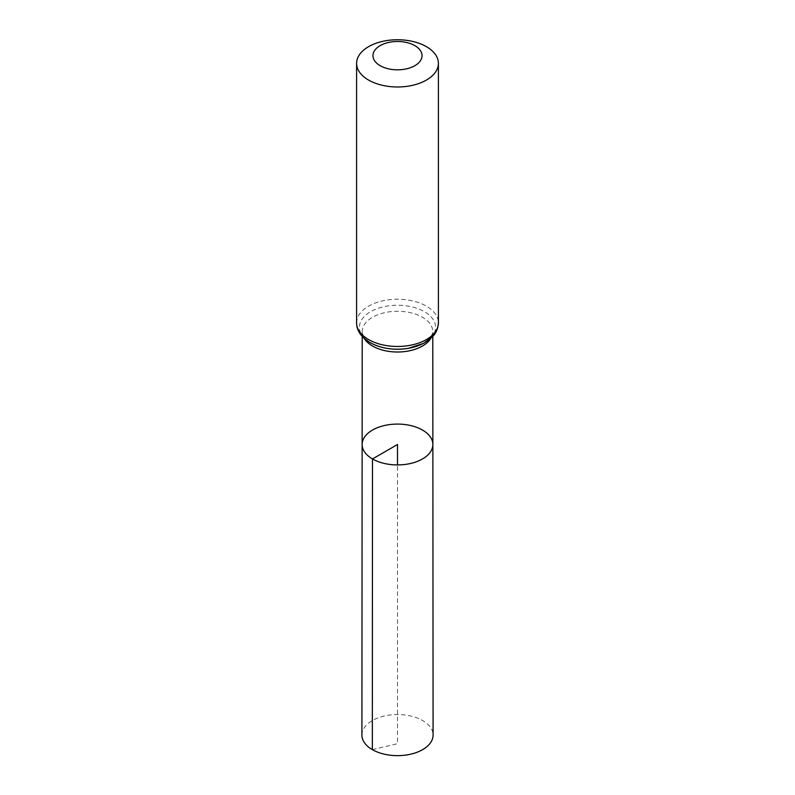 <?xml version="1.0" encoding="UTF-8"?>
<svg xmlns="http://www.w3.org/2000/svg" width="795" height="795" viewBox="0 0 795 795"><rect width="100%" height="100%" fill="white"/><g stroke="black" fill="none" stroke-linecap="round" stroke-linejoin="round"><path stroke-width="0.6" stroke-dasharray="3.98 2.98" d="M362.132 444.494A35.368 20.422 180 0 1 397.5 424.083A35.368 20.422 180 0 1 432.868 444.494M361.914 735.087A35.586 20.551 180 0 1 383.886 716.116A35.586 20.551 180 0 1 422.662 720.568A35.586 20.551 180 0 1 433.086 735.087M372.338 749.625L397.5 743.703L397.5 464.916M364.289 338.511A35.278 20.372 180 0 1 362.222 331.634A35.278 20.372 180 0 1 397.5 311.272A35.278 20.372 180 0 1 432.778 331.634A35.278 20.372 180 0 1 430.711 338.511M356.597 322.859A40.903 23.621 180 0 1 397.5 299.238A40.903 23.621 180 0 1 438.403 322.859M370.559 342.794A38.09 21.992 180 0 1 366.485 314.472A38.09 21.992 180 0 1 414.195 307.476A38.09 21.992 180 0 1 434.03 333.493M432.788 336.464L432.778 331.634C431.943 337.935 426.865 342.705 417.534 345.924C411.154 348.22 404.108 349.323 396.387 349.234C386.34 348.935 377.943 346.878 371.195 343.043C370.341 342.685 365.054 339.505 362.818 334.625L362.222 331.634L362.212 336.464"/><path stroke-width="1.19" d="M372.487 458.944A35.368 20.422 180 0 1 362.132 444.494A35.368 20.422 180 0 1 397.5 424.083A35.368 20.422 180 0 1 432.868 444.494A35.368 20.422 180 0 1 411.045 463.366A35.368 20.422 180 0 1 372.487 458.944A35.368 20.422 180 0 1 362.132 444.494L361.914 735.087A35.586 20.551 180 0 0 372.338 749.625A35.586 20.551 180 0 0 411.124 754.077A35.586 20.551 180 0 0 433.086 735.087L432.868 444.494A35.368 20.422 180 0 1 411.045 463.366A35.368 20.422 180 0 1 372.487 458.944M380.149 65.677A24.546 14.171 180 0 1 391.15 41.966A24.546 14.171 180 0 1 421.211 59.317A24.546 14.171 180 0 1 380.149 65.677M368.572 80.066A40.903 23.621 180 0 1 356.597 63.371A40.903 23.621 180 0 1 397.5 39.75A40.903 23.621 180 0 1 438.403 63.371A40.903 23.621 180 0 1 413.152 85.184A40.903 23.621 180 0 1 368.572 80.066M397.5 464.916L397.5 444.504L372.487 458.944L372.338 749.625M430.711 338.511A35.278 20.372 180 0 1 372.557 346.044A35.278 20.372 180 0 1 364.289 338.511M368.572 339.554A40.903 23.621 180 0 1 356.597 322.859C356.617 330.531 361.069 337.1 369.933 342.556C381.143 348.588 393.913 350.516 408.252 348.349L423.646 343.331L432.5 336.772C433.295 335.897 437.826 331.763 438.403 322.859A40.903 23.621 180 0 1 413.152 344.672A40.903 23.621 180 0 1 368.572 339.554M434.03 333.493A38.09 21.992 180 0 1 370.559 342.794M362.212 336.464L362.132 444.494M432.788 336.464L432.868 444.494M356.597 63.371L356.597 322.859M438.403 63.371L438.403 322.859"/></g></svg>

